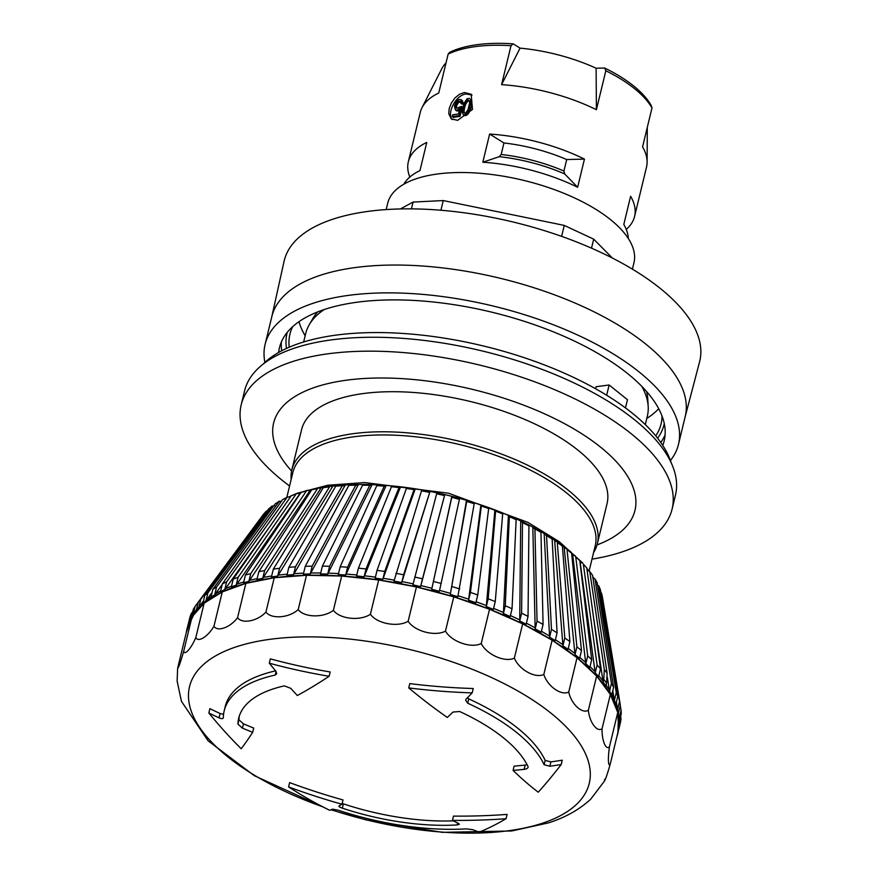 <?xml version="1.0" encoding="UTF-8"?>
<svg xmlns="http://www.w3.org/2000/svg" width="877" height="877" viewBox="0 0 877 877"><rect width="100%" height="100%" fill="white"/><g stroke="black" fill="none" stroke-linecap="round" stroke-linejoin="round"><path stroke-width="1.32" d="M612.354 258.024L593.696 239.158L564.262 225.411L443.258 200.559L413.078 202.072L400.405 208.945M586.79 567.989L583.358 564.218A177.878 76.014 13.6 0 1 586.79 567.989L600.515 668.844L598.629 676.638A221.673 94.727 -166.4 0 0 595.209 672.867L597.094 665.073L583.358 564.218M595.209 672.867L580.19 562.508L582.843 563.111M597.094 665.073A221.673 94.727 13.6 0 1 600.515 668.844M579.785 560.6L575.761 556.851A177.878 76.014 13.6 0 1 579.785 560.6L591.712 659.647L589.826 667.43A221.673 94.727 -166.4 0 0 585.814 663.692L587.7 655.897L575.761 556.851M571.64 553.398A173.306 74.063 13.6 0 1 573.701 555.251L575.191 555.7M587.7 655.897A221.673 94.727 13.6 0 1 591.712 659.647M571.629 553.277L581.484 650.526L579.598 658.32A221.673 94.727 -166.4 0 0 575.016 654.637L564.24 548.224L566.443 548.41L567.046 549.594A177.878 76.014 13.6 0 1 571.629 553.277L571.059 552.126M575.016 654.637L576.902 646.842L567.046 549.594M576.902 646.842A221.673 94.727 13.6 0 1 581.484 650.526M562.387 546.097L561.817 544.935L556.676 541.306L557.29 542.49A177.878 76.014 13.6 0 1 562.387 546.097L569.907 641.58L568.022 649.375A221.673 94.727 -166.4 0 0 562.924 645.768L564.799 637.985L557.29 542.49M562.924 645.768L554.702 541.284L556.687 541.306M564.799 637.985A221.673 94.727 13.6 0 1 569.907 641.58M551.6 537.941L545.976 534.433L544.99 534.345L546.546 535.595A177.878 76.014 13.6 0 1 552.148 539.081L550.581 537.831M552.148 539.081L557.081 632.865L555.196 640.648A221.673 94.727 -166.4 0 0 549.605 637.162L551.48 629.379L546.546 535.595M551.48 629.379A221.673 94.727 13.6 0 1 557.081 632.865M540.462 531.188L534.4 527.833L533.545 527.822L534.926 528.963A177.878 76.014 13.6 0 1 540.956 532.317L539.585 531.177M540.956 532.317L543.082 624.435L541.197 632.229A221.673 94.727 -166.4 0 0 535.167 628.886L537.042 621.091L534.926 528.963M537.042 621.091A221.673 94.727 13.6 0 1 543.082 624.435M528.502 524.742L522.034 521.552L521.322 521.618L522.495 522.648A177.878 76.014 13.6 0 1 528.93 525.827L527.757 524.797M528.93 525.827L528.042 616.378L526.156 624.172A221.673 94.727 -166.4 0 0 519.721 620.993L521.607 613.198L522.495 522.648M521.607 613.198A221.673 94.727 13.6 0 1 528.042 616.378M515.797 518.636L508.989 515.643L508.397 515.753L509.351 516.696A177.878 76.014 13.6 0 1 516.136 519.688L515.183 518.745M516.136 519.688L512.047 608.737L510.173 616.531A221.673 94.727 -166.4 0 0 503.387 613.538L505.273 605.755L509.351 516.696M505.273 605.755A221.673 94.727 13.6 0 1 512.047 608.737M502.685 513.922L495.253 601.589L493.367 609.372A221.673 94.727 -166.4 0 0 486.286 606.599L488.171 598.805L495.604 511.138L494.869 510.304L495.604 511.138A177.878 76.014 13.6 0 1 502.685 513.922L501.951 513.078M488.171 598.805A221.673 94.727 13.6 0 1 495.253 601.589M488.675 508.583L477.757 594.968L475.871 602.751A221.673 94.727 -166.4 0 0 468.548 600.208L470.434 592.424L481.341 506.04L480.848 505.284L481.341 506.04A177.878 76.014 13.6 0 1 488.675 508.583L488.182 507.827M470.434 592.424A221.673 94.727 13.6 0 1 477.757 594.968M474.205 503.716L457.827 596.722A221.673 94.727 -166.4 0 0 450.307 594.431L466.696 501.425A177.878 76.014 13.6 0 1 474.205 503.716L473.953 503.036M452.192 586.636A221.673 94.727 13.6 0 1 459.712 588.927M459.405 499.353L439.355 591.317A221.673 94.727 -166.4 0 0 431.714 589.289L451.754 497.336A177.878 76.014 13.6 0 1 459.405 499.353L459.405 498.75M433.6 581.506A221.673 94.727 13.6 0 1 441.241 583.523M414.777 577.055A221.673 94.727 13.6 0 1 422.495 578.787L444.54 495.472L420.609 586.581A221.673 94.727 -166.4 0 0 412.892 584.849L436.647 493.795A177.878 76.014 13.6 0 1 444.365 495.527L444.617 494.99M436.899 493.247L436.647 493.795M422.495 578.787L420.609 586.581M395.878 573.339A221.673 94.727 13.6 0 1 403.617 574.764L429.752 492.293L401.732 582.558A221.673 94.727 -166.4 0 0 393.992 581.122L421.486 490.835A177.878 76.014 13.6 0 1 429.226 492.271L429.719 491.778M403.617 574.764L401.732 582.558M377.055 570.357A221.673 94.727 13.6 0 1 384.74 571.486L414.076 489.607L414.953 489.684L382.854 579.28A221.673 94.727 -166.4 0 0 375.17 578.151L377.055 570.357L406.38 488.478A177.878 76.014 13.6 0 1 414.076 489.607L414.821 489.158M407.136 488.029L406.38 488.478M384.74 571.486L382.854 579.28M358.43 568.164A221.673 94.727 13.6 0 1 366.016 568.965L399.035 487.557L400.263 487.678L364.13 576.759A221.673 94.727 -166.4 0 0 356.544 575.948L358.43 568.164L391.449 486.746A177.878 76.014 13.6 0 1 399.035 487.557L400.044 487.141M392.457 486.329L391.449 486.746M366.016 568.965L364.13 576.759M384.236 486.132L385.803 486.275L345.702 575.016A221.673 94.727 -166.4 0 0 338.281 574.545L340.166 566.75L376.814 485.65A177.878 76.014 13.6 0 1 384.236 486.132L347.588 567.233L345.702 575.016M377.581 484.871L385.485 485.726M378.064 485.255L376.814 485.65M340.166 566.75A221.673 94.727 13.6 0 1 347.588 567.233M369.776 485.343L371.673 485.507L327.713 574.084A221.673 94.727 -166.4 0 0 320.5 573.931L322.385 566.136L362.574 485.189A177.878 76.014 13.6 0 1 369.776 485.343L329.599 566.29L327.713 574.084M370.664 484.575L371.267 484.959M364.054 484.806L362.574 485.189M322.385 566.136A221.673 94.727 13.6 0 1 329.599 566.29M355.766 485.2L357.991 485.365L310.283 573.953A221.673 94.727 -166.4 0 0 303.354 574.128L305.24 566.334L348.838 485.376A177.878 76.014 13.6 0 1 355.766 485.2L312.168 566.158L310.283 573.953M356.742 484.433L357.487 484.817M350.548 484.992L348.838 485.376M305.24 566.334A221.673 94.727 13.6 0 1 312.168 566.158M342.326 485.705L344.847 485.858L293.565 574.621A221.673 94.727 -166.4 0 0 286.954 575.126L288.84 567.331L335.716 486.209A177.878 76.014 13.6 0 1 342.326 485.705L295.45 566.827L293.565 574.621M336.713 485.441L344.266 485.31M337.656 485.814L335.716 486.209M288.84 567.331A221.673 94.727 13.6 0 1 295.45 566.827M329.533 486.856L330.618 486.077L332.35 486.976L277.68 576.09A221.673 94.727 -166.4 0 0 271.442 576.913L273.328 569.129L323.306 487.689A177.878 76.014 13.6 0 1 329.533 486.856L279.566 568.296L277.68 576.09M330.618 486.077L323.306 487.689M273.328 569.129A221.673 94.727 13.6 0 1 279.566 568.296M317.507 488.632L318.592 487.853L320.598 488.708L262.749 578.349A221.673 94.727 -166.4 0 0 256.928 579.489L258.814 571.705L311.697 489.783A177.878 76.014 13.6 0 1 317.507 488.632L264.624 570.554L262.749 578.349M318.603 487.853L311.697 489.783M258.814 571.705A221.673 94.727 13.6 0 1 264.624 570.554M306.336 491.032L307.388 490.265L309.68 491.043L248.871 581.374A221.673 94.727 -166.4 0 0 243.532 582.832L245.417 575.038L300.986 492.49A177.878 76.014 13.6 0 1 306.336 491.032L250.756 573.591L248.871 581.374M307.388 490.254L300.986 492.49M245.417 575.038A221.673 94.727 13.6 0 1 250.756 573.591M296.097 494.036L297.073 493.291L299.671 493.981L236.176 585.156A221.673 94.727 -166.4 0 0 231.342 586.91L233.227 579.116L291.263 495.79A177.878 76.014 13.6 0 1 296.097 494.036L238.062 577.362L236.176 585.156M297.084 493.28L291.263 495.79M233.227 579.116A221.673 94.727 13.6 0 1 238.062 577.362M287.733 496.908L282.58 499.66A177.878 76.014 13.6 0 1 286.867 497.621L287.722 496.908L290.232 497.27M286.867 497.621L226.628 581.857L224.742 589.651A221.673 94.727 -166.4 0 0 220.456 591.69L222.33 583.907L282.58 499.66M268.965 527.801L224.742 589.651M222.33 583.907A221.673 94.727 13.6 0 1 226.628 581.857M216.553 587.042L214.668 594.836A221.673 94.727 -166.4 0 0 210.951 597.149L212.837 589.355A221.673 94.727 13.6 0 1 216.553 587.042L279.423 501.129L275.016 504.056A177.878 76.014 13.6 0 1 278.733 501.754L281.703 501.074M222.188 584.52L214.668 594.836M212.837 589.355L275.016 504.056M207.904 592.874L206.018 600.668A221.673 94.727 -166.4 0 0 202.916 603.223L204.801 595.439A221.673 94.727 13.6 0 1 207.904 592.874L272.199 505.93L268.625 508.967A177.878 76.014 13.6 0 1 271.727 506.402L274.819 505.645M212.091 592.446L206.018 600.668M204.801 595.439L268.625 508.967M263.593 514.174L263.451 514.339A177.878 76.014 13.6 0 1 265.939 511.543L267.419 510.589M265.939 511.543L200.756 599.309L198.871 607.092A221.673 94.727 -166.4 0 0 196.393 609.888L198.279 602.104L263.451 514.339M203.475 600.898L198.871 607.092M198.279 602.104A221.673 94.727 13.6 0 1 200.756 599.309M261.379 517.123L195.165 606.292L193.28 614.075A221.673 94.727 -166.4 0 0 191.449 617.079L193.335 609.296A221.673 94.727 13.6 0 1 195.165 606.292M187.009 628.853A221.673 94.727 13.6 0 1 192.019 616.838L186.308 632.427A221.673 94.727 13.6 0 1 187.009 628.853L195.516 610.951A221.157 94.519 13.6 0 0 194.047 613.034L193.28 614.075M192.776 611.587L191.164 613.768L189.279 621.563A221.673 94.727 -166.4 0 0 188.106 624.753L189.991 616.969A221.673 94.727 13.6 0 1 191.164 613.768M190.057 620.499L189.279 621.563M188.873 621.574L187.546 626.825M621.015 718.778A221.673 94.727 13.6 0 1 620.521 722.144L618.636 729.927A221.673 94.727 -166.4 0 0 619.129 726.573L621.015 718.778L620.631 716.399M621.069 710.337A221.673 94.727 13.6 0 1 621.245 713.834L619.37 721.628A221.673 94.727 -166.4 0 0 619.195 718.131L621.069 710.337L620.269 705.47M619.151 720.346L619.37 721.628M602.433 597.149L601.589 593.543A177.878 76.014 13.6 0 1 602.433 597.149L620.335 705.207L618.449 713.001A221.673 94.727 -166.4 0 0 617.605 709.383L619.491 701.6L601.589 593.543M600.778 592.085L601.523 593.28M619.491 701.6A221.673 94.727 13.6 0 1 620.335 705.207M596.524 584.235L598.936 586.34A177.878 76.014 13.6 0 1 600.449 590.024L600.328 589.596M600.339 589.596L598.75 585.737L616.268 692.633A221.673 94.727 13.6 0 1 617.781 696.327L615.895 704.121A221.673 94.727 -166.4 0 0 614.382 700.427L616.268 692.633M600.449 590.024L617.781 696.327M597.16 582.756L594.99 579.006A177.878 76.014 13.6 0 1 597.16 582.756L613.604 687.261L611.718 695.055A221.673 94.727 -166.4 0 0 609.548 691.306L611.433 683.512L594.99 579.006L592.644 577.033M611.433 683.512A221.673 94.727 13.6 0 1 613.604 687.261M585.814 663.692L572.758 555.316L573.722 555.24M549.605 637.162L544.211 534.553L544.99 534.345M535.167 628.886L532.843 528.086L533.545 527.822M519.721 620.993L520.697 521.914L521.322 521.618M503.387 613.538L508.397 515.753M486.286 606.599L494.869 510.304M468.548 600.208L480.848 505.284M450.307 594.431L466.443 500.745M431.714 589.289L451.754 496.733M191.449 617.079L192.216 616.049M188.106 624.753L188.884 623.7M619.129 726.573L618.921 725.268M619.195 718.131L618.976 716.849M617.605 709.383L616.388 702.071M614.382 700.427L612.782 690.637M609.548 691.306L607.355 677.34M592.6 575.4L589.783 571.618A177.878 76.014 13.6 0 1 592.6 575.4L607.125 673.284A219.623 93.861 -166.4 0 0 604.308 669.513L589.783 571.618L587.031 569.754M603.135 682.098L603.793 679.379A221.673 94.727 13.6 0 1 606.599 683.161L605.952 685.869A221.673 94.727 -166.4 0 0 603.135 682.098L593.181 614.974M604.308 669.513L603.793 679.379M606.599 683.161L607.125 673.284M604.604 779.401C603.979 783.786 607.125 775.202 610.315 763.812C608.21 767.868 607.739 758.473 609.46 746.755C605.886 750.591 601.819 740.659 602.061 728.732C597.073 732.481 589.519 722.33 588.346 710.304C582.043 714.086 571.234 704.012 568.734 692.03C561.236 695.965 547.511 686.285 543.817 674.457C535.299 678.677 519.063 669.677 514.35 658.123C505.009 662.727 486.768 654.691 481.232 643.532C471.3 648.629 451.6 641.789 445.472 631.111C435.189 636.779 414.624 631.352 408.156 621.256C397.763 627.57 376.978 623.711 370.401 614.251C360.184 621.256 339.783 619.085 333.381 610.326C323.569 618.033 304.198 617.627 298.202 609.581C289.048 618.011 271.278 619.37 265.939 612.047C257.663 621.179 242.041 624.271 237.579 617.649C230.366 627.45 217.364 632.174 213.966 626.211C207.992 636.625 197.994 642.841 195.834 637.491C191.208 648.432 184.543 655.952 183.731 651.129C180.541 662.508 177.384 671.102 178.009 666.717L177.571 669.173M568.734 692.03L577.033 657.739L596.645 676.024L610.359 694.452L617.759 712.464L618.603 729.532L610.315 763.812M183.731 651.129L192.019 616.838L204.133 603.201L222.265 591.931L245.867 583.358L274.238 577.757L306.501 575.29L341.679 576.036L378.7 579.971L416.443 586.965L453.771 596.831L489.53 609.241L522.648 623.843L552.115 640.177L577.033 657.739A221.673 94.727 13.6 0 1 596.645 676.024L588.346 710.304M192.019 616.838A221.673 94.727 13.6 0 1 204.133 603.201A221.673 94.727 13.6 0 1 222.265 591.931A221.673 94.727 13.6 0 1 245.867 583.358A221.673 94.727 13.6 0 1 274.238 577.757A221.673 94.727 13.6 0 1 306.501 575.29A221.673 94.727 13.6 0 1 341.679 576.036A221.673 94.727 13.6 0 1 378.7 579.971A221.673 94.727 13.6 0 1 416.443 586.965A221.673 94.727 13.6 0 1 453.771 596.831A221.673 94.727 13.6 0 1 489.53 609.241A221.673 94.727 13.6 0 1 522.648 623.843A221.673 94.727 13.6 0 1 552.115 640.177L543.817 674.457M552.115 640.177A221.673 94.727 13.6 0 1 577.033 657.739M177.593 669.03L177.132 681.144L181.462 701.359L208.079 740.791L254.286 775.674L323.909 807.399M322.78 806.818A205.635 87.875 13.6 0 1 216.816 655.185A205.635 87.875 13.6 0 1 524.501 694.88A205.635 87.875 13.6 0 1 508.331 830.76A205.635 87.875 13.6 0 1 331.199 809.701M604.582 780.892L590.813 799.079C579.554 809.537 565.435 817.474 548.432 822.889L511.784 830.968L442.194 832.339L366.323 819.984L330.958 809.8M522.648 623.843L514.35 658.123M489.53 609.241L481.232 643.532M453.771 596.831L445.472 631.111M416.443 586.965L408.156 621.256M378.7 579.971L370.401 614.251M341.679 576.036L333.381 610.326M306.501 575.29L298.202 609.581M274.238 577.757L265.939 612.047M245.867 583.358L237.579 617.649M222.265 591.931L213.966 626.211M204.133 603.201L195.834 637.491M186.308 632.427L178.009 666.717M596.645 676.024A221.673 94.727 13.6 0 1 610.359 694.452A221.673 94.727 13.6 0 1 617.759 712.464A221.673 94.727 13.6 0 1 618.603 729.532A221.673 94.727 13.6 0 1 617.912 733.106A221.673 94.727 13.6 0 1 616.893 736.603M617.759 712.464L609.46 746.755M610.359 694.452L602.061 728.732M339.048 805.93C338.533 806.445 339.629 807.191 342.337 808.166A150.416 64.284 -166.4 0 0 457.125 824.95L459.362 824.227L458.561 823.404A638.094 348.783 -94.4 0 1 452.455 820.379A624.665 521.738 -30.5 0 0 506.062 818.712A618.954 202.477 113 0 1 479.149 832.141A638.094 348.783 -94.4 0 1 472.813 829.697L466.268 828.864A166.257 71.048 13.6 0 1 337.974 810.107L332.482 809.164A638.094 127.812 109.1 0 1 329.675 810.282A618.954 399.89 -100 0 1 288.588 786.91A624.665 564.448 9.2 0 0 341.964 804.22A638.094 127.812 109.1 0 1 339.048 805.93L338.873 806.116M242.436 728.151A638.094 572.341 -2.9 0 0 252.664 732.328A624.665 73.657 106.8 0 1 241.175 748.739A618.954 350.537 -95.4 0 1 208.847 713.012A638.094 572.341 -2.9 0 0 219.053 717.857C221.607 718.943 223.032 718.921 223.317 717.803A166.257 71.048 13.6 0 1 224.183 710.874A166.257 71.048 13.6 0 1 275.203 675.06L276.737 673.744L275.806 671.102A638.094 423.284 -101.2 0 1 269.305 663.209A618.954 538.938 -19.6 0 0 329.138 676.277A624.665 266.049 116.5 0 1 297.347 695.516A638.094 423.284 -101.2 0 1 290.769 688.335L284.356 685.869A150.416 64.284 -166.4 0 0 238.708 718.153A150.416 64.284 -166.4 0 0 237.93 724.117L242.436 728.151L243.477 723.865A633.337 568.077 -2.9 0 0 253.694 728.053L252.664 732.328M408.737 687.919A618.954 553.014 -6.3 0 0 472.177 692.885A638.094 223.547 113.8 0 1 466.257 698.958L465.61 700.076L467.715 703.211A166.257 71.048 13.6 0 1 544.124 764.722L549.835 766.235A638.094 551.085 -22.3 0 0 561.203 764.547A618.954 139.037 109.9 0 1 538.259 792.194A624.665 298.388 -91.3 0 1 513.1 770.412A638.094 551.085 -22.3 0 0 524.172 769.359C527.066 768.921 528.36 767.978 528.02 766.542A150.416 64.284 -166.4 0 0 459.658 711.51L452.981 712.058A638.094 223.547 113.8 0 1 447.292 717.441A624.665 448.081 -105.5 0 1 408.737 687.919L409.778 683.611A614.053 548.64 -6.3 0 0 473.229 688.522L472.177 692.885M528.107 767.309L528.02 766.542M513.1 770.412L514.13 766.147A633.337 546.985 -22.3 0 0 525.202 765.073L527.088 764.667M269.305 663.209L270.357 658.857A614.053 534.674 -19.6 0 0 330.18 671.968L329.138 676.277M239.311 716.027A150.416 64.284 -166.4 0 0 238.972 719.82L243.477 723.865M452.455 820.379L453.486 816.103A619.82 517.693 -30.5 0 0 507.114 814.404L506.062 818.712M561.203 764.547L562.256 760.195A633.337 546.985 -22.3 0 1 550.888 761.905L545.176 760.403A166.257 71.048 13.6 0 0 468.767 698.892L467.32 697.884M224.183 710.874L225.225 706.544A166.257 71.048 13.6 0 1 275.619 670.872M208.847 713.012L209.899 708.66A633.337 568.077 -2.9 0 0 220.105 713.527L223.558 714.295M342.162 803.42L343.378 803.869A150.416 64.284 -166.4 0 0 453.431 820.872M341.964 804.22L342.995 799.945A619.82 560.063 9.2 0 1 289.629 782.602L288.588 786.91M413.078 202.072L411.434 208.869M443.258 200.559L440.912 210.239M564.262 225.411L561.609 236.362M593.696 239.158L591.515 248.158M662.047 416.038A190.912 81.594 13.6 0 1 661.214 423.295A190.912 81.594 13.6 0 1 655.733 435.869M289.235 347.204A190.912 81.594 13.6 0 1 290.101 333.512A190.912 81.594 13.6 0 1 292.677 326.683M278.623 352.477A197.917 84.587 13.6 0 1 279.423 347.818A197.917 84.587 13.6 0 1 475.981 308.638A197.917 84.587 13.6 0 1 664.163 440.901A197.917 84.587 13.6 0 1 662.76 445.406M264.887 362.376A212.651 90.879 13.6 0 1 265.117 344.365A212.651 90.879 13.6 0 1 476.288 302.258A212.651 90.879 13.6 0 1 678.48 444.365A212.651 90.879 13.6 0 1 670.456 460.502M265.117 344.365L271.848 316.531A212.651 90.879 13.6 0 1 483.019 274.435A212.651 90.879 13.6 0 1 685.211 416.542L678.48 444.365M271.76 316.893L284.06 261.357A213.758 91.351 13.6 0 1 496.514 218.307A213.758 91.351 13.6 0 1 699.572 361.872L685.123 416.904M386.176 209.581L387.733 203.179A126.672 54.133 13.6 0 1 523.569 180.355A126.672 54.133 13.6 0 1 633.961 262.749L632.416 269.151M262.87 364.339A216.915 92.699 13.6 0 1 445.68 338.369A216.915 92.699 13.6 0 1 647.204 426.496A216.915 92.699 13.6 0 1 671.354 463.155M457.542 109.987L459.91 108.299L458.528 113.977L452.653 114.755L452.225 116.531L459.12 115.621L461.346 106.38L456.753 108.364L455.591 107.487L455.667 104.736L458.474 101.261L460.414 101.348L460.907 103.343L462.124 103.19L461.039 99.55L458.901 99.485L456.533 101.184L454.396 105.931L455.393 109.921L456.468 110.787L457.345 110.973L456.325 110.14L457.542 109.987L458.518 110.765A113.21 48.378 -166.4 0 0 457.345 110.973M455.393 109.921L456.325 110.14M459.416 110.338L458.518 110.765M458.638 109.493L459.46 110.151M452.225 116.531L453.387 117.474A113.21 48.378 -166.4 0 1 460.03 116.356L459.12 115.621M461.346 106.38L462.267 107.126L460.03 116.356M455.591 107.487L456.632 108.331M455.448 106.479L456.676 108.342M455.503 105.437L456.621 106.347L456.555 107.378M455.667 104.736L456.621 106.347M456.128 103.639L457.246 104.538L456.796 105.635M456.796 102.521L457.882 103.398L457.246 104.538M457.575 101.732L458.627 102.576L457.882 103.398M458.474 101.261L459.493 102.083L458.627 102.576M459.691 101.107L460.666 101.885A113.21 48.378 -166.4 0 0 459.493 102.083M460.907 103.343L461.839 104.1A113.21 48.378 -166.4 0 1 463.045 103.924L462.124 103.19M462.058 101.82L463.045 103.924M461.795 100.482L462.979 102.565M461.039 99.55L462.727 101.228M464.086 111.017L464.393 113.045L463.451 112.289L463.155 110.272L464.086 111.017L464.393 108.912L463.473 108.167L464.076 105.678L464.996 106.424L464.393 108.912M463.155 110.272L463.473 108.167M464.076 105.678L464.788 103.519L465.72 104.264L464.996 106.424M464.788 103.519L466.115 101.283L467.068 102.039L465.72 104.264M466.115 101.283L466.893 100.482L467.858 101.261L467.068 102.039M466.893 100.482L467.989 100L468.987 100.8L467.858 101.261M467.989 100L469.359 100.844L469.655 102.872L468.022 109.625L465.917 112.651L464.81 113.144L463.451 112.289M464.382 114.92L467.825 112.048L470.434 104.484L471.629 105.437L470.204 110.425L468.055 114.087L465.38 115.72L463.253 114.723L465.38 115.72M469.666 107.685L470.85 108.638M470.434 104.484L470.664 102.741L471.837 103.683L471.629 105.437M470.664 102.741L470.719 101.699L471.881 102.631L471.837 103.683M470.719 101.699L470.653 100.329L471.793 101.239L471.881 102.631M470.653 100.329L470.313 99.342L471.793 101.239M470.313 99.342L471.409 100.23M469.557 98.41L467.123 98.739L463.78 103.65L462.091 111.445L463.253 114.723M465.687 114.405L466.739 115.249M466.959 113.199L468.055 114.087M467.825 112.048L468.954 112.969M468.57 110.579L469.732 111.511M469.031 109.482L470.204 110.425M452.302 119.579C446.47 113.747 455.547 94.891 466.224 93.982L472.034 95.067M464.393 92.513L471.168 94.256L472.495 109.461L457.662 120.335L451.315 118.921L448.761 113.714L449.188 108.584L451.337 103.058L454.9 98.016L459.46 94.277L464.393 92.513M286.845 497.314L292.819 472.615A155.569 66.477 13.6 0 1 354.034 436.757A155.569 66.477 13.6 0 1 519.568 464.942A155.569 66.477 13.6 0 1 595.22 545.768L589.245 570.478M291.164 479.445A157.147 67.156 13.6 0 1 291.855 469.831A157.147 67.156 13.6 0 1 353.705 433.611A157.147 67.156 13.6 0 1 568.362 490.309A157.147 67.156 13.6 0 1 597.347 543.74A157.147 67.156 13.6 0 1 593.565 552.609M291.855 469.831L301.556 429.763A157.147 67.156 13.6 0 1 414.043 392.512A157.147 67.156 13.6 0 1 578.053 450.241A157.147 67.156 13.6 0 1 607.037 503.661L597.347 543.74M606.665 395.253L609.142 384.992L596.108 386.724L595.615 388.763M625.476 407.926L627.461 399.737L609.142 384.992M628.327 238.511A116.378 49.737 -166.4 0 0 623.81 224.435L630.629 196.262A116.378 49.737 13.6 0 1 634.564 216.509L646.513 167.112A116.378 49.737 -166.4 0 0 647.116 162.113A116.378 49.737 -166.4 0 0 642.578 146.876L651.995 107.915L651.238 105.525A114.547 48.948 13.6 0 0 604.648 68.011L605.832 70.752L596.404 109.702A116.378 49.737 -166.4 0 0 501.589 84.652L520.061 48.136A106.281 45.418 13.6 0 1 596.119 68.231L596.404 109.702M501.589 84.652L511.017 45.703L513.177 43.85A114.547 48.948 13.6 0 0 449.748 52.291L448.158 54.067L438.73 93.028A116.378 49.737 -166.4 0 0 422.034 107.663A116.378 49.737 -166.4 0 0 420.28 112.377L408.331 161.774A116.378 49.737 13.6 0 1 426.781 142.414L419.962 170.587A116.378 49.737 -166.4 0 0 403.826 184.203M422.034 107.663L441.789 68.702A106.281 45.418 13.6 0 1 446.02 62.903M513.177 43.85L520.061 48.136M596.119 68.231L604.648 68.011M605.832 70.752A116.378 49.737 13.6 0 1 634.466 88.588A116.378 49.737 13.6 0 1 651.995 107.915M584.455 159.099L566.706 159.548L563.922 171.037L564.711 173.953L577.636 187.272A116.378 49.737 -166.4 0 0 482.821 162.223L499.254 156.665L501.173 154.462L503.957 142.973L489.64 134.049A116.378 49.737 13.6 0 1 584.455 159.099L577.636 187.272M482.821 162.223L489.64 134.049M566.706 159.548A99.353 42.458 -166.4 0 0 503.957 142.973M634.564 216.509A116.378 49.737 13.6 0 1 626.244 229.401M409.833 177.044A116.378 49.737 13.6 0 1 408.331 161.774M289.574 485.99L285.343 482.788A221.673 94.727 13.6 0 1 241.197 404.845A221.673 94.727 13.6 0 1 399.868 352.302A221.673 94.727 13.6 0 1 631.221 433.742A221.673 94.727 13.6 0 1 672.1 509.098A221.673 94.727 13.6 0 1 597.215 558.232L591.986 559.153M241.197 404.845L244.562 390.934A221.673 94.727 13.6 0 1 403.234 338.39A221.673 94.727 13.6 0 1 634.586 419.82A221.673 94.727 13.6 0 1 675.465 495.187L672.1 509.098M641.789 386.351A175.751 75.104 13.6 0 1 648.191 406.632A175.751 75.104 13.6 0 1 647.336 416.213L645.297 424.621M303.65 341.964L305.689 333.556A175.751 75.104 13.6 0 1 309.296 324.643A175.751 75.104 13.6 0 1 324.271 309.526M646.557 391.471A173.635 74.205 13.6 0 1 647.807 399.287L648.191 406.632M309.296 324.643L313.001 318.296A173.635 74.205 13.6 0 1 317.682 311.916M448.158 54.067A116.378 49.737 13.6 0 1 511.017 45.703M524.172 769.359L525.202 765.073M237.93 724.117L238.972 719.82M549.835 766.235L550.888 761.905M544.124 764.722L545.176 760.403M467.715 703.211L468.767 698.892M275.203 675.06L276.08 671.453M219.053 717.857L220.105 713.527M457.125 824.95L457.608 822.944M342.337 808.166L343.378 803.869M606.117 685.167A221.157 94.519 13.6 0 1 609.351 690.078M598.827 675.86A221.157 94.519 13.6 0 1 602.959 680.892M590.024 666.608A221.157 94.519 13.6 0 1 595.044 671.683M579.807 657.454A221.157 94.519 13.6 0 1 585.672 662.53M568.241 648.476A221.157 94.519 13.6 0 1 574.906 653.497M555.415 639.739A221.157 94.519 13.6 0 1 562.837 644.661M541.427 631.297A221.157 94.519 13.6 0 1 549.539 636.066M526.386 623.218A221.157 94.519 13.6 0 1 535.134 627.811M510.403 615.577A221.157 94.519 13.6 0 1 519.732 619.929M493.598 608.408A221.157 94.519 13.6 0 1 503.431 612.508M476.112 601.786A221.157 94.519 13.6 0 1 486.373 605.579M458.057 595.746A221.157 94.519 13.6 0 1 468.669 599.199M439.596 590.342A221.157 94.519 13.6 0 1 450.482 593.433M420.861 585.606A221.157 94.519 13.6 0 1 431.922 588.314M402.028 581.594A221.157 94.519 13.6 0 1 413.133 583.874M383.194 578.316A221.157 94.519 13.6 0 1 394.233 580.146M364.514 575.805A221.157 94.519 13.6 0 1 375.4 577.176M346.13 574.073A221.157 94.519 13.6 0 1 356.786 574.983M328.184 573.141A221.157 94.519 13.6 0 1 338.511 573.58M310.798 572.999A221.157 94.519 13.6 0 1 320.73 572.988M294.113 573.668A221.157 94.519 13.6 0 1 303.574 573.185M278.261 575.137A221.157 94.519 13.6 0 1 287.185 574.205M263.363 577.395A221.157 94.519 13.6 0 1 271.662 576.025M249.517 580.41A221.157 94.519 13.6 0 1 257.147 578.623M236.856 584.181A221.157 94.519 13.6 0 1 243.729 581.999M225.444 588.664A221.157 94.519 13.6 0 1 231.528 586.121M215.391 593.839A221.157 94.519 13.6 0 1 220.62 590.977M206.764 599.66A221.157 94.519 13.6 0 1 211.105 596.535M199.638 606.073A221.157 94.519 13.6 0 1 203.015 602.784M196.437 609.712L195.516 610.951A221.157 94.519 13.6 0 1 196.426 609.767M618.526 713.286L618.46 712.935A221.157 94.519 13.6 0 1 618.526 713.286L617.912 733.106M615.994 703.705A221.157 94.519 13.6 0 1 617.397 708.123M611.861 694.452A221.157 94.519 13.6 0 1 614.174 699.188M298.925 493.565A173.306 74.063 13.6 0 1 300.668 492.973M308.868 490.539A173.306 74.063 13.6 0 1 311.664 489.837M319.743 488.105A173.306 74.063 13.6 0 1 323.47 487.448M331.473 486.286A173.306 74.063 13.6 0 1 336.055 485.77M343.97 485.091A173.306 74.063 13.6 0 1 349.32 484.784M357.136 484.532A173.306 74.063 13.6 0 1 363.155 484.499M370.861 484.619A173.306 74.063 13.6 0 1 377.505 484.882M380.98 485.069A173.306 74.063 13.6 0 1 511.105 516.553M515.884 518.702A173.306 74.063 13.6 0 1 521.815 521.497M528.721 524.961A173.306 74.063 13.6 0 1 533.983 527.746M540.813 531.583A173.306 74.063 13.6 0 1 545.33 534.29M552.05 538.555A173.306 74.063 13.6 0 1 555.788 541.087M562.354 545.845A173.306 74.063 13.6 0 1 565.27 548.092M579.861 561.258A173.306 74.063 13.6 0 1 581.023 562.486M298.991 321.695A190.276 81.32 -166.4 0 0 305.152 335.77M646.798 418.428A190.276 81.32 -166.4 0 0 658.715 408.715M664.273 423.569A193.96 82.887 13.6 0 1 657.597 438.204M286.505 348.421A193.96 82.887 13.6 0 1 287.261 332.361M281.353 342.03A197.917 84.587 -166.4 0 0 281.725 350.778M660.776 442.479A197.917 84.587 -166.4 0 0 665.095 434.871M563.922 171.037A99.353 42.458 -166.4 0 0 501.173 154.462M499.254 156.665A100.745 43.05 13.6 0 1 564.711 173.953M291.602 471.015A185.88 79.434 13.6 0 1 359.811 378.798A185.88 79.434 13.6 0 1 600.679 447.226A185.88 79.434 13.6 0 1 597.029 544.913M571.07 552.126L566.443 548.399M502.444 512.913L495.352 510.129M488.555 507.619L481.21 505.075M474.216 502.795L466.685 500.504M459.548 498.476L451.885 496.448M444.65 494.683L436.91 492.94M429.631 491.449L421.881 490.013M414.613 488.807L406.917 487.678M399.715 486.768L392.107 485.957M370.675 484.575L363.44 484.422M356.753 484.433L349.78 484.608M266.137 511.291L263.517 514.251M289.202 496.82L291.241 495.823M297.117 493.269L327.768 485.244L364.744 482.569L448.564 493.225L527.746 522.297L559.197 541.646L582.525 562.837M586.812 568.197L587.985 569.809M647.292 127.34L647.116 162.113"/></g></svg>
